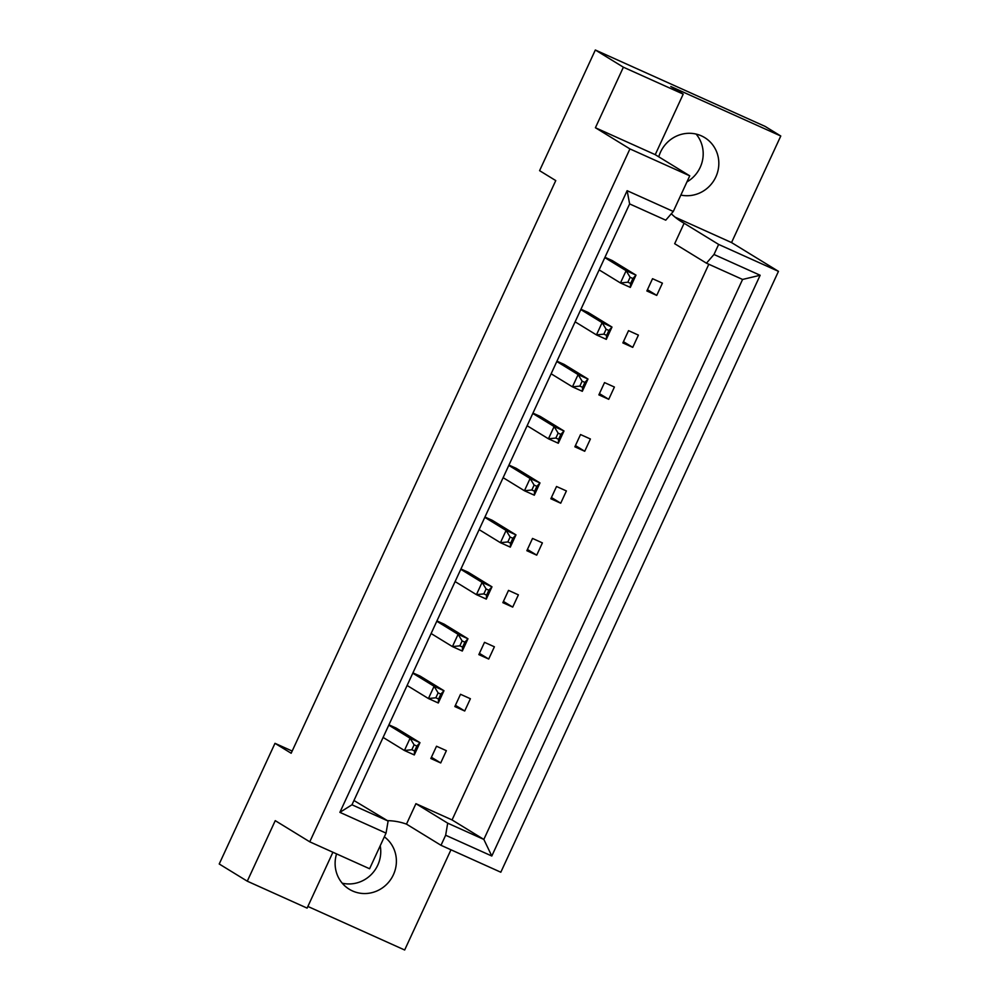 <?xml version="1.0" encoding="UTF-8"?>
<svg xmlns="http://www.w3.org/2000/svg" width="1000" height="1000" viewBox="0 0 1000 1000"><rect width="100%" height="100%" fill="white"/><g stroke="black" fill="none" stroke-linecap="round" stroke-linejoin="round"><path stroke-width="1.5" d="M658.775 156.838A31.562 30.288 -58.5 0 1 701.425 135.875A31.562 30.288 -58.5 0 1 704.688 137.6A31.562 30.288 -58.5 0 1 716.35 175.75A31.562 30.288 -58.5 0 1 680.863 195.075M336.575 853.888A31.562 30.288 121.5 0 0 349.25 889.225A31.562 30.288 121.5 0 0 352.525 890.962A31.562 30.288 121.5 0 0 391.887 877.638A31.562 30.288 121.5 0 0 384.338 836.825M623.387 67.2L595.413 127.737L655.238 154.662L683.213 94.125L623.387 67.2L595.337 50L539.587 170.662L555.763 180.588L291.163 753.25L274.988 743.325L219.225 863.988L247.275 881.188L307.1 908.112L332.912 852.237M595.413 127.737L629.938 148.912L309.762 841.825L275.25 820.65L247.275 881.188M683.213 94.125L670.8 86.512L780.775 136.012L765.138 126.412L595.337 50M780.775 136.012L731.538 242.562L675.113 217.162M671.3 213.762A63.125 60.587 121.5 0 0 681.6 221.788A63.125 60.587 121.5 0 0 684.125 223.25L674.675 243.7L706.45 263.188L713.988 254.488L760.15 275.262L491.8 856.012L445.65 835.238L441 845.3L500.812 872.225L778.462 271.35L731.538 242.562M450.962 849.788L404.663 950L307.863 906.438M441 845.3L406.475 824.125A63.125 60.587 121.5 0 0 387.45 820.65M406.475 824.125L415.925 803.675L452.062 819.938L708.812 264.262M353.963 800.5L388.113 821.05L386.05 833.125L369.588 868.75L309.762 841.825M662.412 283.15L656.737 295.413L646.862 290.975L652.537 278.7L662.412 283.15M604.963 257.288L612.263 260.575L635.988 275.125L630.325 287.4L620.45 282.962L599.138 269.887M638.4 335.1L632.737 347.362L622.863 342.925L628.538 330.65L638.4 335.1M580.95 309.237L588.263 312.525L611.987 327.075L606.312 339.35L596.45 334.913L575.138 321.838M614.4 387.038L608.737 399.312L598.862 394.875L604.525 382.6L614.4 387.038M556.95 361.188L564.25 364.475L587.987 379.025L582.312 391.3L572.438 386.85L551.125 373.787M590.4 438.988L584.725 451.262L574.862 446.812L580.525 434.55L590.4 438.988M532.95 413.137L540.25 416.425L563.987 430.975L558.312 443.25L548.438 438.8L527.125 425.725M566.4 490.938L560.725 503.212L550.85 498.762L556.525 486.5L566.4 490.938M508.95 465.075L516.25 468.363L539.975 482.925L534.312 495.2L524.438 490.75L503.125 477.675M542.388 542.888L536.725 555.163L526.85 550.712L532.525 538.438L542.388 542.888M484.938 517.025L492.25 520.312L515.975 534.875L510.3 547.137L500.438 542.7L479.125 529.625M518.387 594.837L512.712 607.1L502.85 602.663L508.512 590.388L518.387 594.837M460.938 568.975L468.237 572.263L491.975 586.825L486.3 599.087L476.425 594.65L455.112 581.575M494.387 646.787L488.713 659.05L478.837 654.613L484.513 642.337L494.387 646.787M436.938 620.925L444.237 624.212L467.962 638.763L462.3 651.038L452.425 646.6L431.112 633.525M470.387 698.725L464.712 711L454.837 706.562L460.513 694.287L470.387 698.725M412.925 672.875L420.238 676.162L443.963 690.713L438.3 702.987L428.425 698.538L407.113 685.475M446.375 750.675L440.712 762.95L430.838 758.512L436.512 746.237L446.375 750.675M388.925 724.825L396.225 728.112L419.963 742.663L414.288 754.938L404.425 750.487L383.113 737.425M380.213 845.75A31.562 30.288 -58.5 0 1 342.2 883.175M292.175 751.062L274.988 743.325M386.05 833.125L339.888 812.35L627.137 190.688L673.288 211.462L665.75 220.175L629.625 203.912L351.975 804.788L388.113 821.05M629.938 148.912L689.75 175.837L673.288 211.462M655.238 154.662L689.75 175.837M713.988 254.488L718.637 244.425L778.462 271.35M696.1 134.062A31.562 30.288 -58.5 0 1 686.95 181.912M718.637 244.425L679.15 220.2M452.062 819.938L483.837 839.425L742.575 279.45L706.45 263.188M415.925 803.675L447.7 823.162L483.837 839.425L491.8 856.012M445.65 835.238L447.7 823.162M339.888 812.35L351.975 804.788M627.137 190.688L629.625 203.912M760.15 275.262L742.575 279.45M440.712 762.95L431.413 757.25M464.712 711L455.425 705.3M488.713 659.05L479.425 653.35M512.712 607.1L503.425 601.413M536.725 555.163L527.425 549.462M560.725 503.212L551.438 497.512M584.725 451.262L575.438 445.562M608.737 399.312L599.438 393.612M632.737 347.362L623.438 341.662M656.737 295.413L647.45 289.713M416.863 746.062L414.1 744.825L411.838 749.737L414.6 750.975L416.863 746.062L419.963 742.663L410.087 738.225L388.775 725.15M411.838 749.737L404.425 750.487L410.087 738.225L414.1 744.825M414.288 754.938L414.6 750.975M440.863 694.125L438.1 692.875L435.838 697.788L438.6 699.025L440.863 694.125L443.963 690.713L434.087 686.275L412.775 673.2M435.838 697.788L428.425 698.538L434.087 686.275L438.1 692.875M438.3 702.987L438.6 699.025M464.875 642.175L462.113 640.925L459.837 645.837L462.6 647.075L464.875 642.175L467.962 638.763L458.1 634.325L436.788 621.25M459.837 645.837L452.425 646.6L458.1 634.325L462.113 640.925M462.3 651.038L462.6 647.075M512.875 538.275L510.112 537.038L507.85 541.938L510.613 543.188L512.875 538.275L515.975 534.875L506.1 530.425L484.787 517.35M507.85 541.938L500.438 542.7L506.1 530.425L510.112 537.038M510.3 547.137L510.613 543.188M560.887 434.375L558.125 433.137L555.85 438.05L558.612 439.288L560.887 434.375L563.987 430.975L554.113 426.538L532.8 413.462M555.85 438.05L548.438 438.8L554.113 426.538L558.125 433.137M558.312 443.25L558.612 439.288M608.888 330.487L606.125 329.237L603.862 334.15L606.625 335.387L608.888 330.487L611.987 327.075L602.112 322.638L580.8 309.562M603.862 334.15L596.45 334.913L602.112 322.638L606.125 329.237M606.312 339.35L606.625 335.387M488.875 590.225L486.112 588.975L483.837 593.888L486.613 595.138L488.875 590.225L491.975 586.825L482.1 582.375L460.788 569.3M483.837 593.888L476.425 594.65L482.1 582.375L486.112 588.975M486.3 599.087L486.613 595.138M536.875 486.325L534.113 485.087L531.85 489.988L534.612 491.238L536.875 486.325L539.975 482.925L530.112 478.475L508.787 465.412M531.85 489.988L524.438 490.75L530.112 478.475L534.113 485.087M534.312 495.2L534.612 491.238M584.888 382.438L582.125 381.188L579.85 386.1L582.625 387.337L584.888 382.438L587.987 379.025L578.112 374.588L556.8 361.512M579.85 386.1L572.438 386.85L578.112 374.588L582.125 381.188M582.312 391.3L582.625 387.337M632.9 278.538L630.125 277.288L627.863 282.2L630.625 283.45L632.9 278.538L635.988 275.125L626.125 270.688L604.812 257.613M627.863 282.2L620.45 282.962L626.125 270.688L630.125 277.288M630.325 287.4L630.625 283.45"/></g></svg>
